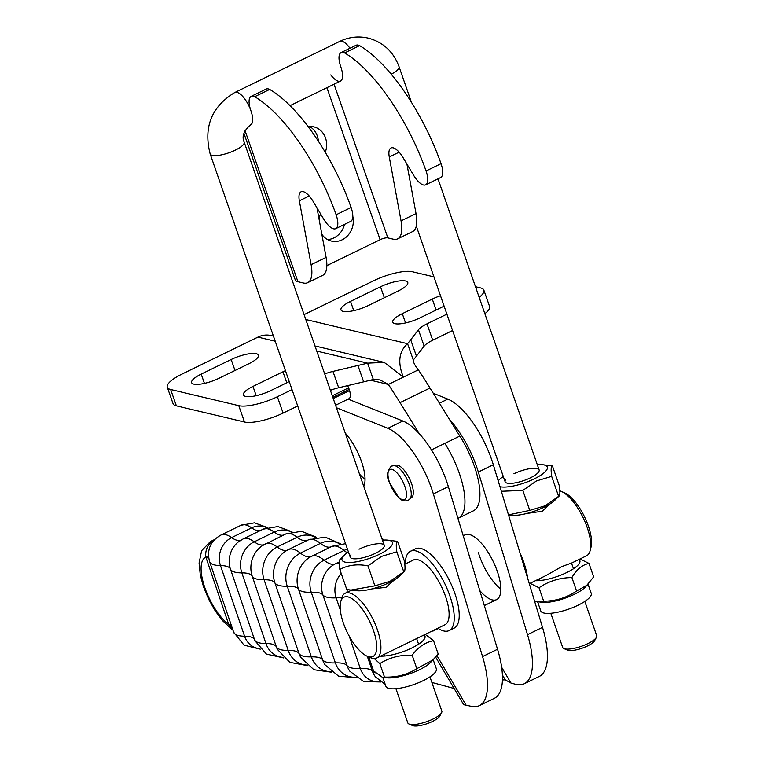 <?xml version="1.0" encoding="UTF-8"?>
<svg xmlns="http://www.w3.org/2000/svg" width="764" height="764" viewBox="0 0 764 764"><rect width="100%" height="100%" fill="white"/><g stroke="black" fill="none" stroke-linecap="round" stroke-linejoin="round"><path stroke-width="1.15" d="M332.292 395.79L348.623 387.845A12.004 4.536 64 0 1 349.138 389.22A12.004 4.536 64 0 1 349.578 390.576A12.004 4.536 64 0 1 348.947 398.712L335.577 405.235M347.62 385.639A12.004 4.536 64 0 1 348.623 387.845M349.578 390.576L333.247 398.531M332.837 397.347L349.196 389.382M410.774 352.853L407.565 343.685C398.884 351.383 397.481 362.537 403.354 377.149L418.347 369.843C414.976 365.679 413.286 362.413 413.286 360.025L410.774 352.853M418.347 369.843A300.099 113.387 64 0 1 430.008 388.026L459.823 436.072A57.023 21.545 64 0 1 473.279 510.896L458.295 518.193A57.023 21.545 -116 0 0 444.839 443.378L459.823 436.072M433.933 276.845L412.407 271.736A30.006 8.213 -19.3 0 0 373.797 280.665L304.101 314.615M479.171 297.32A30.006 8.213 -19.3 0 0 483.87 290.158A30.006 8.213 -19.3 0 0 480.527 287.904L475.485 286.71M305.801 319.524L407.565 343.685A300.099 82.168 -19.3 0 0 410.707 339.789L418.424 329.781A18.957 5.186 160.7 0 1 426.971 323.86L446.892 314.157M380.501 286.777L350.523 301.379A19.511 5.338 -19.3 0 0 340.973 309.926A19.511 5.338 -19.3 0 0 368.238 305.581L398.206 290.988A19.511 5.338 -19.3 0 0 407.766 282.432A19.511 5.338 -19.3 0 0 380.501 286.777L384.34 297.74M440.494 295.744A19.511 5.338 -19.3 0 0 432.271 299.068L402.294 313.67A19.511 5.338 -19.3 0 0 392.744 322.217A19.511 5.338 -19.3 0 0 420.009 317.881L444.104 306.135M452.574 330.526L432.701 340.209A18.957 5.186 -19.3 0 0 424.144 346.13L416.428 356.129A300.099 82.168 160.7 0 1 413.286 360.025M483.87 290.158L489.59 306.498A30.006 8.213 160.7 0 1 484.853 313.689M403.354 377.149L388.37 384.445L380.061 379.928L373.319 379.498L367.599 363.148L384.216 362.403L403.354 377.149M273.436 336.103L271.096 335.549A24.009 21.23 103.4 0 0 257.917 337.115L181.994 374.093A30.006 8.213 160.7 0 0 167.297 387.243L173.027 403.593A30.006 8.213 -19.3 0 0 176.369 405.837L244.49 422.014A30.006 8.213 -19.3 0 0 283.091 413.076L297.702 405.961M370.483 380.195L388.37 384.445A300.099 113.387 64 0 1 400.04 402.628L419.379 433.809M444.839 443.378L431.45 449.901M292.02 389.602L277.37 396.736A30.006 8.213 160.7 0 1 238.769 405.665L170.639 389.497A30.006 8.213 160.7 0 1 167.297 387.243M316.764 351.087L367.599 363.148A300.099 82.168 160.7 0 1 357.924 365.498L332.961 371.409A18.957 5.186 -19.3 0 0 324.71 373.959M218.896 378.333A19.511 5.338 160.7 0 1 191.63 382.678A19.511 5.338 160.7 0 1 201.19 374.121L231.158 359.519A19.511 5.338 160.7 0 1 258.433 355.174A19.511 5.338 160.7 0 1 248.873 363.731L218.896 378.333M289.231 381.58L270.666 390.624A19.511 5.338 160.7 0 1 243.401 394.969A19.511 5.338 160.7 0 1 252.96 386.412L282.938 371.81A19.511 5.338 160.7 0 1 285.44 370.664M330.392 390.318A18.957 5.186 160.7 0 1 338.681 387.759L363.654 381.847A300.099 82.168 -19.3 0 0 373.319 379.498M479.782 590.562A36.013 13.609 -116 0 0 496.629 599.597A36.013 13.609 -116 0 0 498.29 574.423A36.013 13.609 -116 0 0 465.085 534.848L463.204 535.765M500.812 589.159A36.013 13.609 64 0 1 478.407 552.716M345.261 433.112A36.013 13.609 64 0 1 362.508 464.655A36.013 13.609 64 0 1 363.807 486.506M383.681 540.072A46.184 17.448 -116 0 0 383.299 539.546L381.599 537.713M394.262 465.601L395.466 465.343A18.002 6.8 64 0 1 411.519 483.478A18.002 6.8 64 0 1 411.233 497.717L410.287 498.5A18.766 7.086 -116 0 0 409.38 484.768A18.766 7.086 -116 0 0 394.902 465.706A18.766 7.086 -116 0 0 394.262 465.601L391.292 466.126C386.918 471.312 386.326 476.793 389.516 482.581L398.693 497.612C401.234 500.554 404.347 501.528 408.043 500.525L410.287 498.5M336.447 407.737L387.864 428.298A60.022 22.681 64 0 1 433.36 493.936L482.552 656.562A70.221 26.53 64 0 1 479.305 705.649A70.221 26.53 64 0 1 470.261 706.098L463.662 704.675L435.709 657.202M479.305 705.649L494.298 698.344A70.221 26.53 -116 0 0 497.536 649.257L448.353 486.639A60.022 22.681 -116 0 0 402.857 420.993L348.136 399.114M359.491 474.072A36.013 13.609 -116 0 0 365.03 479.391M433.264 393.269L447.819 399.094A60.022 22.681 64 0 1 493.315 464.732L542.507 627.359A70.221 26.53 64 0 1 539.26 676.446L524.276 683.742A70.221 26.53 -116 0 0 527.513 634.655L478.331 472.028A60.022 22.681 -116 0 0 449.347 419.197M502.425 679.95L505.271 679.845L510.925 683.026L515.232 684.2A70.221 26.53 -116 0 0 524.276 683.742M454.131 688.488L431.87 682.433M214.674 539.499L210.358 541.6A51.016 19.272 -116 0 1 213.433 540.845C207.856 544.264 205.277 549.555 205.736 556.717L228.722 624.494L232.915 629.994M208.782 558.646A36.013 10.467 -18.8 0 0 205.745 557.204A39.012 14.745 64 0 0 204.762 587.449A39.012 14.745 64 0 0 228.722 624.494A36.013 10.467 161.2 0 1 231.454 625.706M231.759 626.604A36.013 12.816 -19.4 0 0 229.066 625.048M205.736 556.717A36.013 8.07 161.7 0 1 208.629 557.787M434.133 630.042A10.199 3.858 64 0 1 433.322 630.911A10.199 3.858 64 0 1 432.137 631.007M405.321 563.956A44.111 16.665 64 0 1 410.459 551.264A44.111 16.665 64 0 1 421.556 553.566A44.111 16.665 64 0 1 449.576 595.032A44.111 16.665 64 0 1 449.089 630.586A44.111 16.665 64 0 1 437.992 628.275A10.199 3.858 -116 0 0 437.887 628.209M410.459 551.264L415.454 548.829A44.111 16.665 64 0 1 426.551 551.14A44.111 16.665 64 0 1 454.57 592.606A44.111 16.665 64 0 1 454.093 628.151L449.089 630.586M404.796 564.214L413.372 560.031A36.013 13.609 64 0 1 417.793 559.745A36.013 13.609 64 0 1 443.645 591.46A36.013 13.609 64 0 1 444.915 624.79L376.719 658.005A36.013 13.609 -116 0 0 375.449 624.675A36.013 13.609 -116 0 0 349.606 592.959A36.013 13.609 -116 0 0 345.185 593.256A36.013 13.609 -116 0 0 341.565 598.499L340.677 601.984A33.014 12.472 64 0 1 348.05 596.904A33.014 12.472 64 0 1 373.5 630.586A33.014 12.472 64 0 1 368.859 656.792A33.014 12.472 64 0 1 367.073 656.171A33.014 12.472 64 0 1 347.238 632.306A33.014 12.472 64 0 1 340.677 601.984M367.073 656.171L370.359 657.613A36.013 13.609 -116 0 0 372.297 658.291A36.013 13.609 -116 0 0 376.719 658.005M394.644 579.666L385.954 587.344L371.992 588.891M519.902 552.639A44.111 16.665 64 0 1 527.628 578.167M590.171 550.548L591.049 547.072A33.014 12.472 -116 0 0 584.489 516.741A33.014 12.472 -116 0 0 564.653 492.875L561.378 491.433A36.013 13.609 64 0 1 583.008 517.457A36.013 13.609 64 0 1 590.171 550.548A36.013 13.609 64 0 1 586.551 555.791L572.102 562.829L561.616 566.678L546.04 575.521L529.299 583.686M559.831 490.86A36.013 13.609 64 0 1 561.378 491.433M549.517 504.23L542.364 511.25L526.864 513.456M530.044 583.324L539.012 587.764C548.839 581.089 559.802 577.689 571.902 577.565C576.457 569.572 582.149 564.863 588.987 563.431L593.657 576.877L585.243 587.22A26.711 7.459 160.8 0 1 574.394 594.277A26.711 7.459 160.8 0 1 541.647 602.366L534.533 601.01M588.108 584.374L591.231 593.37A26.711 7.459 160.8 0 1 578.176 605.164A26.711 7.459 160.8 0 1 540.769 610.904L537.636 601.898M571.902 577.565L576.572 591.011C566.745 597.687 555.781 601.087 543.681 601.22L538.286 601.984M539.012 587.764L543.681 601.22M578.931 559.506A26.711 7.459 160.8 0 1 566.831 572.494A26.711 7.459 160.8 0 1 535.44 580.688M587.631 584.852L576.572 591.011M588.987 563.431L580.019 558.981M374.236 658.549L379.823 663.61C389.459 657.537 400.24 654.738 412.159 655.226C418.147 647.098 425.29 642.257 433.56 640.69L438.23 654.137L430.371 662.665A26.711 7.459 160.8 0 1 415.769 671.422A26.711 7.459 160.8 0 1 386.775 677.802L382.42 677.315L373.558 670.907L368.888 657.46L369.556 657.269M433.236 659.829L436.359 668.806A26.711 7.459 160.8 0 1 419.551 682.309A26.711 7.459 160.8 0 1 385.896 686.339L382.774 677.353M412.159 655.226L416.829 668.672C407.183 674.746 396.411 677.534 384.493 677.057L382.42 677.315M379.823 663.61L384.493 677.057M424.058 634.951A26.711 7.459 160.8 0 1 408.196 649.648A26.711 7.459 160.8 0 1 380.567 656.133M433.436 659.628L416.829 668.672M433.56 640.69L425.233 634.368M508.499 514.936L511.393 515.261A26.711 7.459 160.8 0 0 544.13 507.162A26.711 7.459 160.8 0 0 554.989 500.114L559.067 496.065L558.618 496.352L551.675 476.364C550.787 469.612 551.035 466.135 552.42 465.935L559.363 485.923C560.251 492.675 560.002 496.151 558.618 496.352L545.038 505.806L529.767 510.4L508.48 514.869M537.321 464.713A26.711 7.459 160.8 0 1 542.688 464.713A26.711 7.459 160.8 0 1 534.294 478.856A26.711 7.459 160.8 0 1 499.952 486.678M498.185 480.833A26.711 7.459 160.8 0 1 499.093 479.849A26.711 7.459 160.8 0 1 503.304 476.535M501.346 491.281L522.824 490.421L536.404 480.967L551.675 476.364M552.42 465.935L542.688 464.713M522.824 490.421L529.767 510.4M513.914 473.785A18.002 5.023 160.8 0 1 533.769 468.256A18.002 5.023 160.8 0 1 537.646 473.117A18.002 5.023 160.8 0 1 530.331 477.872A18.002 5.023 160.8 0 1 508.251 483.325A18.002 5.023 160.8 0 1 505.835 479.391M397.547 541.38L404.481 561.359C405.378 568.11 405.13 571.587 403.745 571.787L390.165 581.251L374.895 585.845L350.915 590.066L346.78 589.464L339.837 569.486C348.069 565.007 357.447 563.794 367.952 565.866L381.532 556.402L396.803 551.809C395.914 545.057 396.163 541.581 397.547 541.38L387.806 540.148A26.711 7.459 160.8 0 1 379.421 554.292A26.711 7.459 160.8 0 1 349.96 562.505A26.711 7.459 160.8 0 1 344.22 555.294A26.711 7.459 160.8 0 1 348.432 551.971M396.803 551.809L403.745 571.787L404.194 571.51L400.107 575.55A26.711 7.459 160.8 0 1 389.258 582.607A26.711 7.459 160.8 0 1 356.511 590.696L350.915 590.066M340.582 559.057C339.197 559.258 338.949 562.734 339.837 569.486M367.952 565.866L374.895 585.845M382.449 540.158A26.711 7.459 160.8 0 1 387.806 540.148M359.032 549.23A18.002 5.023 160.8 0 1 378.896 543.701A18.002 5.023 160.8 0 1 382.774 548.552A18.002 5.023 160.8 0 1 375.458 553.308A18.002 5.023 160.8 0 1 353.379 558.761A18.002 5.023 160.8 0 1 350.962 554.836M584.813 601.43L596.703 635.648A18.002 5.023 160.8 0 1 596.445 637.281A18.002 5.023 160.8 0 1 582.273 645.972A18.002 5.023 160.8 0 1 564.701 648.856A18.002 5.023 160.8 0 1 563.899 648.588A18.002 5.023 160.8 0 1 562.686 647.461L550.796 613.244M563.899 648.588L567.48 650.135A15.003 4.192 -19.2 0 0 568.149 650.355A15.003 4.192 -19.2 0 0 582.789 647.958A15.003 4.192 -19.2 0 0 594.602 640.719L596.445 637.281M429.941 676.866L441.831 711.083A18.002 5.023 160.8 0 1 441.573 712.716A18.002 5.023 160.8 0 1 427.391 721.417A18.002 5.023 160.8 0 1 409.829 724.291A18.002 5.023 160.8 0 1 409.026 724.024A18.002 5.023 160.8 0 1 407.814 722.906L395.924 688.689M409.026 724.024L412.598 725.58A15.003 4.192 -19.2 0 0 413.276 725.8A15.003 4.192 -19.2 0 0 427.907 723.393A15.003 4.192 -19.2 0 0 439.73 716.154L441.573 712.716M318.397 141.225A19.511 17.257 103.4 0 0 317.318 135.973A19.511 17.257 103.4 0 0 309.535 126.442M308.121 126.566A19.511 17.257 -76.6 0 1 313.756 126.843A19.511 17.257 -76.6 0 1 325.493 137.912A19.511 17.257 -76.6 0 1 325.283 152.303M327.508 239.533A19.511 17.257 103.4 0 0 344.526 224.368M352.806 216.269A19.511 17.257 -76.6 0 1 331.461 241.071A19.511 17.257 -76.6 0 1 321.854 234.262M326.858 265.624L380.138 239.676A5.997 1.643 160.7 0 1 387.854 237.89L393.298 239.18A36.013 13.609 64 0 0 397.614 238.865A36.013 13.609 64 0 0 401.043 220.882L389.277 156.983A18.002 6.8 -116 0 1 390.996 147.987A18.002 6.8 -116 0 1 403.096 157.68L413.553 175.157A18.002 6.8 64 0 0 425.653 184.85A18.002 6.8 64 0 0 426.064 170.964L441.048 163.668A122.441 46.26 -116 0 0 359.596 45.62L344.612 52.917A122.441 46.26 64 0 1 426.064 170.964M319.018 218.857A19.511 17.257 -76.6 0 1 320.622 213.939M244.002 133.538L295.257 279.891A24.009 6.57 -19.3 0 0 297.931 281.696L303.365 282.986A36.013 13.609 64 0 0 307.691 282.67L322.675 275.365A36.013 13.609 -116 0 0 326.104 257.382L316.993 207.875M384.254 545.362L244.184 142.161C241.615 136.498 243.745 130.739 250.582 124.866A18.002 6.8 -116 0 0 250.592 124.866A18.002 6.8 -116 0 0 250.878 110.618A18.002 6.8 64 0 1 251.165 96.379A18.002 6.8 64 0 1 254.679 96.722A122.441 46.26 64 0 1 336.141 214.77A18.002 6.8 64 0 1 335.721 228.656A18.002 6.8 64 0 1 323.63 218.962L313.173 201.486A18.002 6.8 -116 0 0 301.073 191.793A18.002 6.8 -116 0 0 299.354 200.789L311.12 264.688A36.013 13.609 64 0 1 307.691 282.67M254.679 96.722L269.673 89.426A18.002 6.8 -116 0 0 266.159 89.073L251.165 96.379M336.141 214.77L351.125 207.464A122.441 46.26 -116 0 0 269.673 89.426M335.721 228.656L350.714 221.35A18.002 6.8 -116 0 0 351.125 207.464M397.614 238.865L412.608 231.568A36.013 13.609 -116 0 0 416.036 213.576L406.916 164.069M425.653 184.85L440.637 177.544A18.002 6.8 -116 0 0 441.048 163.668M330.783 74.91A18.002 6.8 -116 0 0 340.515 81.06A18.002 6.8 -116 0 0 340.801 66.821A18.002 6.8 64 0 1 341.088 52.573A18.002 6.8 64 0 1 344.612 52.917M359.596 45.62A18.002 6.8 -116 0 0 356.081 45.267L341.088 52.573M400.04 402.628L430.008 388.026M410.707 339.789L416.428 356.129M418.424 329.781L424.144 346.13M426.971 323.86L432.701 340.209M432.271 299.068L436.11 310.031M402.294 313.67L405.541 322.943M350.523 301.379L353.77 310.652M275.212 341.221L257.917 337.115M357.924 365.498L363.654 381.847M332.961 371.409L338.681 387.759M277.37 396.736L283.091 413.076M238.769 405.665L244.49 422.014M170.639 389.497L176.369 405.837M252.96 386.412L256.207 395.685M282.938 371.81L286.777 382.774M231.158 359.519L234.997 370.483M201.19 374.121L204.437 383.394M385.237 684.439L375.535 676.923A21.325 18.747 -74.8 0 1 372.326 670.983A36.013 10.467 -18.8 0 0 368.859 669.111A36.013 10.467 -18.8 0 0 367.952 668.892A36.013 10.467 -18.8 0 0 360.283 668.49A22.576 19.845 105.2 0 0 380.31 681.555M341.212 573.42A22.576 19.845 105.2 0 0 336.16 597.84L340.333 610.073M341.718 597.925A36.013 10.467 -18.8 0 0 336.16 597.84A39.165 11.384 161.2 0 1 322.905 594.936A23.684 20.819 -74.8 0 1 335.3 563.88L339.359 561.903M347.448 549.154A24.438 21.478 105.2 0 0 344.039 550.472A36.013 13.609 -116 0 0 347.276 552.773M345.538 543.662L331.652 546.546A39.165 14.793 -116 0 1 344.039 550.472L324.051 560.213A36.013 13.609 -116 0 0 330.277 563.889A36.013 13.609 -116 0 0 330.802 564.052A36.013 13.609 -116 0 0 335.3 563.88A39.165 14.793 -116 0 1 339.331 563.507M311.349 556.44A36.013 13.609 64 0 1 306.794 556.641A36.013 13.609 64 0 1 306.622 556.584A36.013 13.609 64 0 1 300.453 553.126A25.241 22.194 105.2 0 0 287.245 586.217A36.013 10.467 161.2 0 1 294.551 586.828A36.013 10.467 161.2 0 1 294.723 586.876A36.013 10.467 161.2 0 1 298.466 589.111A24.992 21.975 -74.8 0 1 311.043 556.603A24.992 21.975 -74.8 0 1 311.55 556.345A39.165 14.793 -116 0 1 311.674 556.288A39.165 14.793 -116 0 1 324.051 560.213A24.438 21.478 105.2 0 0 311.263 592.243A36.013 10.467 161.2 0 1 318.76 592.749A36.013 10.467 161.2 0 1 319.295 592.883A36.013 10.467 161.2 0 1 322.905 594.936L347.028 665.587A36.013 10.467 -18.8 0 0 343.418 663.544A36.013 10.467 -18.8 0 0 342.883 663.41A36.013 10.467 -18.8 0 0 335.386 662.894A24.438 21.478 105.2 0 0 355.594 677.191M331.796 672.253L313.899 669.732L300.739 657.403A25.241 22.194 -74.8 0 1 299.02 653.516L274.906 582.865A39.165 11.384 161.2 0 0 287.245 586.217L311.359 656.868A36.013 10.467 161.2 0 1 318.674 657.489A36.013 10.467 161.2 0 1 318.846 657.537A36.013 10.467 161.2 0 1 322.589 659.771L298.466 589.111A39.165 11.384 161.2 0 0 311.263 592.243L335.386 662.894A39.165 11.384 161.2 0 1 322.589 659.771A24.992 21.975 -74.8 0 0 324.958 664.756L338.576 676.159L356.282 677.706M287.465 550.09A36.013 13.609 64 0 1 283.282 550.242A36.013 13.609 64 0 1 283.11 550.195A36.013 13.609 64 0 1 277.17 546.995A24.992 21.975 105.2 0 0 264.096 579.761L288.209 650.412A36.013 10.467 -18.8 0 1 295.162 651.09A36.013 10.467 -18.8 0 1 295.334 651.138A36.013 10.467 -18.8 0 1 299.02 653.516A39.165 11.384 161.2 0 0 311.359 656.868A25.241 22.194 105.2 0 0 331.07 671.68M339.808 543.997A25.241 22.194 105.2 0 0 320.431 543.385L300.453 553.126A39.165 14.793 -116 0 0 288.505 549.555L308.494 539.823A39.165 14.793 -116 0 1 320.431 543.385A36.013 13.609 64 0 0 326.61 546.852A36.013 13.609 64 0 0 326.782 546.9A36.013 13.609 64 0 0 331.251 546.747M291.208 532.011A23.684 20.819 105.2 0 0 274.209 532.088L254.231 541.819A23.684 20.819 105.2 0 0 241.835 572.876L265.948 643.527A36.013 10.467 161.2 0 1 272.376 644.214A36.013 10.467 161.2 0 1 272.882 644.358A36.013 10.467 161.2 0 1 276.339 646.831A39.165 11.384 161.2 0 0 288.209 650.412A24.992 21.975 105.2 0 0 306.87 665.072M315.589 537.436A24.992 21.975 105.2 0 0 297.158 537.254A36.013 13.609 -116 0 0 303.098 540.463A36.013 13.609 -116 0 0 303.27 540.501A36.013 13.609 -116 0 0 307.185 540.454M288.505 549.555L286.433 550.672A25.241 22.194 -74.8 0 0 274.906 582.865A36.013 10.467 -18.8 0 0 271.21 580.478A36.013 10.467 -18.8 0 0 271.048 580.43A36.013 10.467 -18.8 0 0 264.096 579.761A39.165 11.384 161.2 0 1 252.225 576.18A24.438 21.478 -74.8 0 1 262.205 545.773L285.65 534.036A39.165 14.793 -116 0 1 297.158 537.254L277.17 546.995A39.165 14.793 -116 0 0 265.662 543.767M291.991 531.82L277.895 526.539L263.141 529.194A39.165 14.793 -116 0 1 274.209 532.088A36.013 13.609 -116 0 0 279.758 534.991A36.013 13.609 -116 0 0 280.264 535.115A36.013 13.609 -116 0 0 283.454 535.106M263.141 529.194L243.153 538.926A39.165 14.793 -116 0 1 254.231 541.819A36.013 13.609 -116 0 0 259.77 544.722A36.013 13.609 -116 0 0 260.285 544.847A36.013 13.609 -116 0 0 263.914 544.694M240.736 540.263A36.013 13.609 64 0 1 237.614 540.415A36.013 13.609 64 0 1 236.773 540.224A36.013 13.609 64 0 1 231.626 537.617A21.325 18.747 105.2 0 0 220.471 565.57L244.585 636.221A36.013 10.467 161.2 0 1 250.506 636.899A36.013 10.467 161.2 0 1 251.327 637.157A36.013 10.467 161.2 0 1 254.555 639.726L230.432 569.075A39.165 11.384 161.2 0 0 241.835 572.876A36.013 10.467 161.2 0 1 248.262 573.554A36.013 10.467 161.2 0 1 248.758 573.707A36.013 10.467 161.2 0 1 252.225 576.18L276.339 646.831A24.438 21.478 -74.8 0 0 277.361 649.352L289.814 662.34L307.558 665.654M283.683 657.947L266.435 654.079L254.937 640.757A22.576 19.845 -74.8 0 1 254.555 639.726A39.165 11.384 161.2 0 0 265.948 643.527A23.684 20.819 105.2 0 0 283.1 657.393M260.295 649.161L244.079 645.188L233.688 632.258A39.165 11.384 161.2 0 0 244.585 636.221A21.325 18.747 105.2 0 0 259.865 648.693M243.153 538.926L238.511 541.81A22.576 19.845 -74.8 0 0 230.432 569.075A36.013 10.467 -18.8 0 0 227.204 566.506A36.013 10.467 -18.8 0 0 226.383 566.248A36.013 10.467 -18.8 0 0 220.471 565.57A39.165 11.384 161.2 0 1 209.575 561.607C206.586 549.851 210.387 540.988 220.987 535.029L240.975 525.298A39.165 14.793 -116 0 1 251.614 527.876L231.626 537.617A39.165 14.793 -116 0 0 220.987 535.029M266.77 527.733A21.325 18.747 105.2 0 0 251.614 527.876A36.013 13.609 64 0 0 256.752 530.493A36.013 13.609 64 0 0 257.602 530.684A36.013 13.609 64 0 0 260.037 530.703M375.391 672.807A39.165 11.384 161.2 0 1 372.326 670.983L367.303 656.266M311.798 556.23L331.528 546.613A39.165 14.793 -116 0 1 331.652 546.546L311.043 556.603M404.805 486.315A16.712 6.313 64 0 1 402.532 499.685A16.712 6.313 64 0 1 389.63 482.714A16.712 6.313 64 0 1 391.903 469.344A16.712 6.313 64 0 1 404.805 486.315M497.536 649.257L482.552 656.562M448.353 486.639L433.36 493.936M402.857 420.993L387.864 428.298M436.979 655.703L465.964 704.933M527.513 634.655L542.507 627.359M478.331 472.028L493.315 464.732M439.415 403.182L447.819 399.094M510.925 683.026L501.633 667.249M502.387 674.946L505.271 679.845M349.253 636.192L360.283 668.49A39.165 11.384 161.2 0 1 347.028 665.587A23.684 20.819 -74.8 0 0 349.922 671.298L363.712 681.555L380.902 681.975M347.028 592.348A21.325 18.747 -74.8 0 1 347.276 589.55M244.184 142.161A18.002 5.023 160.8 0 1 232.208 151.539A18.002 5.023 160.8 0 1 212.191 155.369A18.002 5.023 160.8 0 1 210.167 153.984L350.237 557.176M250.582 124.866L250.592 124.866A18.002 6.8 -116 0 0 249.952 108.211A18.002 6.8 -116 0 0 237.021 92.349A18.002 6.8 -116 0 0 234.815 92.492L339.732 41.39A18.002 6.8 -116 0 1 341.938 41.246A18.002 6.8 -116 0 1 349.979 48.247M391.235 74.184A18.002 5.023 -19.2 0 0 399.056 66.726L411.395 102.223M334.04 84.221L387.854 237.89M380.138 239.676L326.906 87.688M245.063 130.72L297.931 281.696M299.354 200.789L309.21 195.985M311.12 264.688L326.104 257.382M416.036 213.576L401.043 220.882M399.133 152.179L389.277 156.983M314.988 345.968L384.216 362.403M267.381 527.552L254.441 522.843L240.975 525.298M340.715 543.872L325.168 537.102L308.494 539.823M210.358 541.6L201.629 550.691L199.079 563.02L200.292 575.082L203.51 586.809L208.658 599.196L215.133 610.722L222.372 620.502L233.02 630.3M233.688 632.258L209.575 561.607M316.477 537.273L301.493 531.286L285.65 534.036M484.328 605.585L496.629 599.597M438.307 628.486L433.322 630.911M351.574 590.142L345.185 593.256M499.093 479.849L498.166 480.766M344.22 555.294L340.133 559.344M339.732 41.39C349.072 36.92 358.717 35.86 368.649 38.2C383.442 42.392 393.575 51.904 399.056 66.726M416.284 226.048L505.109 481.74M538.897 579.007L539.451 580.583M384.578 656.018L384.025 654.442M418.596 644.205L416.609 638.503M438.001 178.833L539.126 469.917M571.491 563.068L573.468 568.76M290.043 105.652L340.515 81.06M234.815 92.492C211.532 106.664 203.32 127.168 210.167 153.984"/></g></svg>
